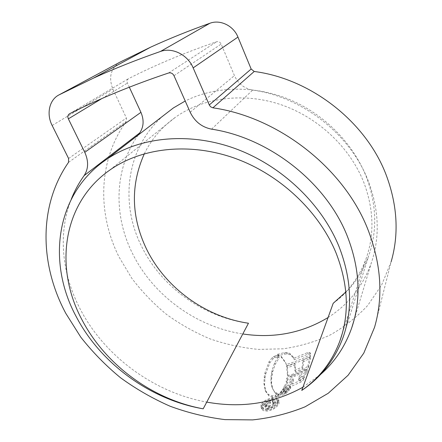 <?xml version="1.0" encoding="UTF-8"?>
<svg xmlns="http://www.w3.org/2000/svg" width="442" height="442" viewBox="0 0 442 442"><rect width="100%" height="100%" fill="white"/><g stroke="black" fill="none" stroke-linecap="round" stroke-linejoin="round"><path stroke-width="0.33" stroke-dasharray="2.21 1.66" d="M333.185 303.328C349.578 291.361 361.418 275.51 368.705 255.78C377.352 231.055 376.645 204.961 366.578 177.496C353.478 143.639 324.24 113.953 289.074 99.373C253.841 84.914 214.851 86.162 185.215 101.014M163.363 115.66C126.163 147.882 119.666 202.541 141.329 245.851C161.01 286.67 203.221 317.218 248.465 323.229M144.346 153.728C151.396 139.291 161.728 127.152 175.347 117.312C202.95 97.693 243.067 92.008 280.659 104.583C318.196 117.246 350.335 147.667 364.048 183.049C373.844 209.635 374.507 234.89 366.048 258.813C361.44 271.421 354.699 282.471 345.821 291.974M138.108 135.119C114.069 169.247 113.434 215.221 132.291 253.084C152.822 295.184 196.099 326.909 242.791 333.959M328.063 317.527C348.418 304.615 362.843 286.388 371.352 262.846C379.976 237.326 379.087 210.398 368.689 182.06C351.324 135.296 303.057 96.953 252.675 90.08C244.238 88.505 238.155 83.682 234.431 75.61L221.166 44.073C220.116 42.067 218.575 41.299 216.541 41.78C184.668 52.731 155.369 65.002 128.644 78.599L128.628 78.604C127.092 79.615 126.688 81.107 127.423 83.09L129.318 87.184M71.228 199.309C57.576 233.967 62.035 274.576 80.389 309.439C104.909 356.49 154.07 392.601 206.745 402.104M302.93 387.203L320.583 374.446M119.964 62.156C110.727 68.339 108.362 77.333 112.876 89.146L126.418 118.047L126.235 121.473C97.859 160.728 97.262 213.817 119.08 257.056L131.804 278.305C141.893 291.582 153.418 303.582 166.369 314.29C179.999 324.157 194.552 332.351 210.027 338.87C225.873 344.346 242.056 347.86 258.576 349.407L283.195 348.804C299.422 346.44 314.936 341.915 329.726 335.229C343.904 327.318 356.567 317.395 367.722 305.444L381.612 285.09L391.148 261.741L374.54 327.334M277.344 357.169L279.222 357.799L275.195 364.385L272.642 371.954L271.615 378.672L271.603 383.214L272.603 388.435L274.697 392.452L276.515 394.159L278.72 395.176L275.891 396.8L272.615 397.336L268.885 395.866L265.813 391.463L264.576 384.866L264.951 378.286L265.625 374.291L269.797 362.876L273.051 358.81L274.72 357.722L277.344 357.169L276.714 355.766L275.272 355.882L275.907 357.285M280.394 394.612L287.377 392.137L285.869 393.474L284.62 394.341L276.642 397.176L280.394 394.612L279.709 393.115L277.449 394.921L278.134 396.424M281.118 393.761L288.698 390.905L289.344 389.789L282.134 392.529L281.118 393.761L280.432 392.264L288.013 389.402L288.698 390.905M283.04 391.468L290.206 388.706L290.83 387.557L283.786 390.242L283.04 391.468L282.355 389.977L289.527 387.203L290.206 388.706M300.333 377.153L306.201 374.087L307.538 370.562L287.587 379.474L286.792 382.789L293.565 380.197L292.333 383.518L285.703 386.054L284.344 389.336L301.206 381.943L303.731 379.639L304.709 377.556L298.974 380.54L300.333 377.153L299.665 375.656L298.306 379.037L298.974 380.54M308.549 367.39L310.439 358.213L303.571 361.617L302.842 368.556L295.483 371.716L295.289 365.02L287.294 367.744L288.062 376.28L287.405 374.822C288.195 375.512 289.582 375.485 291.571 374.739L304.676 368.81L307.892 365.899L308.549 367.39L305.334 370.302L292.228 376.208C290.25 376.949 288.858 376.976 288.062 376.28M310.566 356.418L298.914 361.755L286.886 365.904L285.46 362.236L281.046 356.119L278.189 354.628L276.775 354.495L277.41 355.893L284.648 354.108L287.786 353.932L290.471 354.871L293.847 358.412L293.217 356.998L294.239 359.694L308.107 354.092L310.538 353.92L310.566 356.418L309.925 354.959L309.903 352.473L307.477 352.65L293.61 358.274M294.239 359.694L293.847 358.412M277.41 355.893L278.825 356.025L281.676 357.523L286.101 363.661M272.797 399.419C276.128 398.944 278.228 399.502 279.095 401.087L279.001 403.557C277.145 407.237 273.504 409.712 268.073 410.977C264.764 411.375 262.642 410.701 261.714 408.961L261.791 406.237C263.775 402.778 267.449 400.507 272.797 399.419L272.106 397.916C266.758 398.999 263.084 401.27 261.084 404.723L261.791 406.237M261.084 404.723L261.001 407.441C261.924 409.182 264.045 409.85 267.366 409.452L268.073 410.977M267.366 409.452C272.797 408.176 276.443 405.706 278.3 402.032L279.001 403.557M278.3 402.032L278.399 399.574C277.543 397.993 275.443 397.441 272.106 397.916M267.708 408.601C264.891 408.944 263.084 408.391 262.294 406.933L262.36 404.596C264.045 401.634 267.178 399.684 271.764 398.734C274.62 398.336 276.41 398.817 277.128 400.181L277.051 402.303C275.465 405.413 272.349 407.513 267.708 408.601L268.416 410.126C273.046 409.049 276.156 406.949 277.753 403.828L277.836 401.695C277.101 400.33 275.305 399.85 272.46 400.242C267.885 401.176 264.758 403.132 263.067 406.104L263.007 408.447C263.797 409.9 265.603 410.458 268.416 410.126M271.764 398.734L272.46 400.242M285.46 362.236L286.245 364.479C294.394 362.097 302.284 358.926 309.925 354.959M293.217 356.992L289.847 353.473L287.162 352.534L284.018 352.716L276.775 354.495M307.477 352.65L308.107 354.092M284.018 352.716L284.648 354.108M281.046 356.119L281.676 357.523M286.245 364.479L286.886 365.904M287.405 374.822L286.648 366.313L294.648 363.578L294.825 370.252L302.19 367.087L302.93 360.164L309.798 356.749L307.892 365.899M309.798 356.749L310.439 358.213M302.93 360.164L303.571 361.617M302.19 367.087L302.842 368.556M294.825 370.252L295.483 371.716M294.648 363.578L295.289 365.02M286.648 366.313L287.294 367.744M287.394 374.457L288.051 375.915M291.571 374.739L292.228 376.208M298.306 379.037L304.035 376.037L303.052 378.12L300.527 380.424L283.665 387.844L285.029 384.568L291.659 382.026L292.902 378.711L286.123 381.313L286.924 378.004L306.87 369.059L305.532 372.573L299.665 375.656M306.87 369.059L307.538 370.562M286.924 378.004L287.587 379.474M286.123 381.313L286.792 382.789M292.902 378.711L293.565 380.197M291.659 382.026L292.333 383.518M285.029 384.568L285.703 386.054M283.665 387.844L284.344 389.336M303.052 378.12L303.731 379.639M304.035 376.037L304.709 377.556M305.532 372.573L306.201 374.087M282.355 389.977L283.101 388.75L290.151 386.054L289.527 387.203M290.151 386.054L290.83 387.557M283.101 388.75L283.786 390.242M280.432 392.264L281.449 391.037L288.659 388.28L288.013 389.402M288.659 388.28L289.344 389.789M281.449 391.037L282.134 392.529M277.449 394.921L283.93 392.839L285.184 391.966L286.692 390.629L279.709 393.115M275.952 395.673L276.642 397.176M283.93 392.839L284.62 394.341M286.692 390.629L287.377 392.137M275.272 355.882L272.41 357.401L269.15 361.457L264.962 372.849L264.277 376.838L263.896 383.402L265.128 389.988L268.195 394.38L271.924 395.844L275.2 395.303L278.029 393.678L275.83 392.667L274.018 390.971L272.449 388.225L271.46 385.452L270.929 381.755L270.952 377.225L271.985 370.523L274.548 362.965L278.587 356.396L279.222 357.799M278.587 356.396L276.714 355.766M278.029 393.678L278.72 395.176M275.499 404.203C274.377 406.297 272.25 407.612 269.117 408.165C267.206 408.491 265.94 408.198 265.333 407.297L265.421 405.784C266.305 404.159 268.018 403.049 270.57 402.458L270.173 403.424L266.664 405.684L266.62 406.612L269.487 407.187C271.714 406.844 273.239 405.933 274.057 404.436L274.139 403.474L272.891 402.993L273.283 402.027L275.615 402.745L275.499 404.203L274.797 402.684L274.913 401.231L272.587 400.518L272.195 401.48L273.438 401.96L273.355 402.922C272.548 404.402 271.023 405.32 268.78 405.668L265.918 405.099L265.962 404.17L269.471 401.916L269.874 400.949C267.327 401.54 265.609 402.645 264.719 404.27L264.625 405.784C265.222 406.679 266.487 406.966 268.41 406.646C271.532 406.099 273.659 404.784 274.797 402.684M272.587 400.518L273.283 402.027M272.195 401.48L272.891 402.993M273.355 402.922L274.057 404.436M265.962 404.17L266.664 405.684M269.471 401.916L270.173 403.424M269.874 400.949L270.57 402.458M264.719 404.27L265.421 405.784M68.516 162.352L126.235 121.473M52.145 125.473L112.876 89.146M68.587 158.485L126.418 118.047M168.612 72.991L216.541 41.78M173.999 75.709L221.166 44.073M69.554 113.765L128.644 78.599M101.798 98.605L127.423 83.09M211.58 129.158L252.675 90.08M190.187 112.224L234.431 75.61M262.36 404.596L263.067 406.104M277.051 402.303L277.753 403.828M309.936 352.628L310.571 354.075M289.847 353.473L290.471 354.871M287.162 352.534L287.786 353.932M285.863 352.434L286.488 353.832M278.189 354.628L278.825 356.025M304.676 368.81L305.334 370.302M307.969 365.683L308.627 367.18M300.527 380.424L301.206 381.943M285.184 391.966L285.869 393.474M274.079 356.318L274.72 357.722M272.41 357.401L273.051 358.81M269.15 361.457L269.797 362.876M264.962 372.849L265.625 374.291M264.277 376.838L264.951 378.286M263.896 383.402L264.576 384.866M265.128 389.988L265.813 391.463M268.195 394.38L268.885 395.866M271.924 395.844L272.615 397.336M275.2 395.303L275.891 396.8M275.83 392.667L276.515 394.159M274.018 390.971L274.697 392.452M271.924 386.96L272.603 388.435M271.46 385.452L272.134 386.921M270.929 381.755L271.603 383.214M270.952 377.225L271.615 378.672M271.394 373.159L272.051 374.601M271.985 370.523L272.642 371.954M274.548 362.965L275.195 364.385M268.78 405.668L269.487 407.187M268.41 406.646L269.117 408.165M342.373 333.174L366.048 258.813M109.765 170.098L175.347 117.312M342.986 337.655L368.705 255.78M354.224 319.566L371.352 262.846M69.538 113.771L128.628 78.604M261.714 408.961L261.001 407.441M279.09 401.093L278.394 399.574M277.836 401.695L277.14 400.181M263.007 408.447L262.294 406.933M310.538 353.92L309.903 352.473M266.145 392.292L265.46 390.811M272.449 388.225L273.128 389.7M275.615 402.745L274.918 401.231M274.139 403.474L273.438 401.96M266.614 406.618L265.913 405.104M265.333 407.297L264.625 405.784"/><path stroke-width="0.66" d="M203.193 408.822C152.81 399.645 105.599 364.987 82.157 320.113C54.278 268.769 61.786 203.624 109.765 170.098C141.208 147.888 188.612 142.07 234.028 157.982C279.372 173.988 318.92 211.072 336.075 253.012C348.318 284.515 349.583 313.853 339.87 341.031C332.041 361.771 319.345 378.23 301.77 390.413C320.87 377.623 334.605 360.037 342.986 337.655C352.937 309.533 351.611 279.184 339.02 246.597C321.5 203.541 281.3 165.347 234.967 148.484C188.568 131.716 139.854 136.97 107.014 159.081C55.2 193.613 46.846 262.846 76.35 316.881C100.958 363.838 150.523 399.85 203.193 408.822L248.465 323.229C205.198 316.947 165.026 287.538 146.274 248.526C131.114 216.508 130.473 184.905 144.346 153.728M185.215 101.014L173.363 107.959L163.363 115.66M301.77 390.413L333.185 303.328L345.821 291.974M242.791 333.959C273.769 338.605 302.195 333.13 328.063 317.527M206.745 402.104C241.68 408.397 273.742 403.43 302.93 387.203M320.583 374.446C334.738 361.992 345.114 346.484 351.705 327.92C361.346 299.632 359.959 269.244 347.545 236.763C326.793 183.148 269.808 137.948 211.58 129.158C201.828 127.202 194.695 121.556 190.187 112.224L173.999 75.709C172.734 73.378 170.938 72.471 168.612 72.991C132.285 85.157 99.268 98.743 69.554 113.765L69.538 113.771C67.83 114.892 67.438 116.589 68.35 118.854L84.77 152.33C88.731 161.153 88.516 168.91 84.124 175.607C78.82 183.027 74.521 190.927 71.228 199.309M129.318 87.184L140.937 112.34C144.18 120.075 143.76 126.942 139.672 132.954L138.108 135.119M368.512 231.061C345.329 169.501 279.637 117.345 212.889 107.82L210.74 106.87L209.425 105.279L193.154 67.891C187.723 54.731 172.292 47.04 160.44 51.476C136.655 59.758 114.29 68.659 93.35 78.184L59.068 94.864C49.222 99.748 46.195 114.003 52.145 125.473L68.587 158.485L68.516 162.352C38.095 206.149 39.879 265.145 65.819 313.4L80.798 337.174C92.522 352.081 105.787 365.622 120.589 377.794C136.114 389.065 152.628 398.546 170.126 406.242C188.027 412.822 206.281 417.276 224.895 419.607L252.636 419.9C270.929 417.944 288.427 413.568 305.129 406.784L328.24 393.269L348.086 375.269L363.799 353.114L374.54 327.334C383.308 297.206 381.297 265.112 368.512 231.061M391.148 261.741C398.96 234.647 397.502 206.27 386.789 176.623C367.357 123.042 311.881 78.93 254.233 71.477L251.161 69.035L237.951 37.084C233.525 25.774 220.337 19.293 209.939 23.244C189.077 30.642 169.314 38.614 150.65 47.161L119.964 62.156L59.068 94.864M84.124 175.607L139.672 132.954M212.889 107.82L254.233 71.477M160.44 51.476L209.939 23.244M193.154 67.891L237.951 37.084M209.276 104.964L251.161 69.035M68.35 118.854L101.798 98.605M84.77 152.33L140.937 112.34M107.014 159.081L173.363 107.959M339.87 341.031L342.373 333.174M351.705 327.92L354.224 319.566M93.35 78.184L150.65 47.161"/></g></svg>
